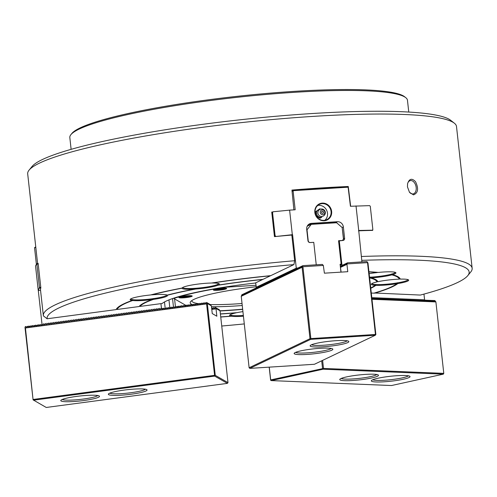 <?xml version="1.0" encoding="UTF-8"?>
<svg xmlns="http://www.w3.org/2000/svg" width="497" height="497" viewBox="0 0 497 497"><rect width="100%" height="100%" fill="white"/><g stroke="black" fill="none" stroke-linecap="round" stroke-linejoin="round"><path stroke-width="0.75" d="M221.979 288.204L223.147 288.254L222.072 288.763L218.879 289.186L216.76 289.099L217.599 288.701M215.524 289.092A4.485 0.572 173.7 0 0 215.617 289.285A4.485 0.572 173.7 0 0 220.016 289.242A4.485 0.572 173.7 0 0 224.315 288.322A4.485 0.572 173.7 0 0 224.364 288.117M218.804 288.527L218.879 289.186M222.01 288.204L222.072 288.763M187.537 295.765L188.698 295.814L187.63 296.324L184.437 296.746L182.318 296.659L183.157 296.262M181.076 296.653A4.485 0.572 173.7 0 0 181.175 296.846A4.485 0.572 173.7 0 0 185.574 296.802A4.485 0.572 173.7 0 0 189.866 295.883A4.485 0.572 173.7 0 0 189.922 295.678M184.362 296.088L184.437 296.746M187.568 295.765L187.63 296.324M376.012 381.963A19.476 2.479 173.7 0 0 398.693 380.143A19.476 2.479 173.7 0 0 409.845 376.31A19.476 2.479 173.7 0 0 390.412 376.279A19.476 2.479 173.7 0 0 371.452 380.547A19.476 2.479 173.7 0 0 376.012 381.963M344.433 380.665A19.476 2.479 173.7 0 0 367.121 378.844A19.476 2.479 173.7 0 0 378.273 375.011A19.476 2.479 173.7 0 0 358.834 374.98A19.476 2.479 173.7 0 0 339.873 379.248A19.476 2.479 173.7 0 0 344.433 380.665M443.343 374.148L391.481 385.535L271.2 380.59L323.062 369.209L443.343 374.148L443.784 373.365L323.504 368.426L322.615 360.368M434.117 300.654L434.819 300.505L435.018 301.542L433.924 300.468L433.017 300.61M433.713 300.455L433.918 301.499L432.825 300.424L431.918 300.567M269.275 367.14L270.685 379.907L323.504 368.426M321.696 360.81L322.553 368.519M271.2 380.59L270.61 380.037L269.188 367.146M323.062 369.209L323.062 368.805M270.685 379.907L270.685 380.304M341.222 378.434A18.116 2.305 173.7 0 0 345.309 379.105A18.116 2.305 173.7 0 0 363.978 377.788A18.116 2.305 173.7 0 0 376.776 374.508M372.793 379.733A18.116 2.305 173.7 0 0 376.888 380.398A18.116 2.305 173.7 0 0 395.556 379.087A18.116 2.305 173.7 0 0 408.354 375.807M425.308 300.294L426.004 300.138L426.209 301.182L425.115 300.107L424.407 300.207M426.004 300.138L427.308 301.225L427.109 300.188L426.407 300.337M427.109 300.188L428.408 301.269L428.209 300.231L427.513 300.387M428.209 300.231L429.514 301.319L429.309 300.275L428.613 300.43M429.309 300.275L430.613 301.362L430.414 300.325L429.712 300.474M430.414 300.325L431.713 301.406L431.514 300.368L430.818 300.523M431.514 300.368L432.819 301.455L432.614 300.412M434.819 300.505L435.894 301.921L443.784 373.365M424.904 300.095L425.103 301.139L424.357 300.399M423.96 300.847L423.258 300.35M422.854 300.797L422.152 300.306M421.754 300.753L421.052 300.263M420.655 300.71L419.953 300.213M419.549 300.66L418.847 300.169M418.449 300.617L417.747 300.126M417.35 300.573L416.648 300.082M416.244 300.53L415.542 300.033M415.144 300.48L414.442 299.989M414.044 300.437L413.342 299.946M412.945 300.393L412.243 299.896M411.839 300.343L411.137 299.853M410.739 300.3L410.037 299.809M409.64 300.256L408.938 299.766M408.534 300.213L407.832 299.716M407.434 300.163L406.732 299.672M406.335 300.12L405.633 299.629M405.229 300.076L404.527 299.579M404.129 300.026L403.427 299.536M403.03 299.983L402.328 299.492M401.93 299.94L401.228 299.449M400.824 299.896L400.122 299.399M399.725 299.846L399.023 299.356M398.625 299.803L397.923 299.312M397.519 299.759L396.817 299.262M396.42 299.71L395.718 299.219M395.32 299.666L394.618 299.175M394.214 299.623L393.512 299.132M393.115 299.579L392.413 299.082M392.015 299.529L391.313 299.039M390.915 299.486L390.213 298.995M389.81 299.442L389.108 298.945M388.71 299.399L388.008 298.902M387.61 299.349L386.908 298.859M386.504 299.306L385.802 298.815M385.405 299.262L384.703 298.765M384.305 299.213L383.603 298.722M383.199 299.169L382.497 298.678M382.1 299.126L381.398 298.635M381 299.082L380.298 298.585M379.901 299.032L379.199 298.542M378.795 298.989L378.093 298.498M377.695 298.945L376.993 298.448M376.596 298.896L375.894 298.405M375.49 298.852L374.788 298.362M374.39 298.809L373.688 298.318M373.29 298.765L372.588 298.268M371.98 299.3L435.894 301.921M347.757 342.582A19.476 2.479 173.7 0 0 348.646 341.309A19.476 2.479 173.7 0 0 329.207 341.277A19.476 2.479 173.7 0 0 310.246 345.545A19.476 2.479 173.7 0 0 325.15 346.645A19.476 2.479 173.7 0 0 347.757 342.582M331.772 350.205A19.476 2.479 173.7 0 0 332.661 348.931A19.476 2.479 173.7 0 0 313.228 348.9A19.476 2.479 173.7 0 0 294.267 353.168A19.476 2.479 173.7 0 0 309.171 354.268A19.476 2.479 173.7 0 0 331.772 350.205M310.706 339.345L375.31 335.239L314.433 364.27L249.836 368.376L310.706 339.345L309.998 338.712L249.121 367.749L241.238 296.299L241.927 294.684L242.374 294.609M241.238 296.299L302.108 267.268L302.791 265.653L301.946 267.026L302.238 265.92L302.58 265.895M340.52 266.97L341.843 265.479L341.551 266.585L342.402 265.212L342.11 266.317L342.955 264.944L342.669 266.05L343.514 264.677L343.228 265.783L344.073 264.416L343.781 265.522L344.52 264.199L344.34 265.255L345.185 263.882L344.899 264.988L345.744 263.615L345.452 264.721L346.303 263.348L346.011 264.454L346.751 263.137L346.571 264.193L347.415 262.82L346.956 264.329L347.77 271.697L324.398 273.182L323.323 265.435L302.928 266.734L310.855 338.569L375.452 334.462L367.525 262.627L347.13 263.926M375.31 335.239L375.869 334.531L367.985 263.087L366.948 261.577L347.415 262.82M340.563 267.38L346.956 264.329M340.451 266.361L340.725 266.007L340.507 266.852M347.204 263.062L346.863 263.087M346.645 263.329L346.303 263.348M346.086 263.596L345.744 263.615M367.618 262.267L367.525 262.627M345.527 263.857L345.185 263.882M344.974 264.124L344.632 264.149M344.415 264.392L344.073 264.416M343.856 264.659L343.514 264.677M343.303 264.926L342.955 264.944M342.744 265.187L342.383 265.187L342.756 265.162M342.184 265.454L341.837 265.479M341.625 265.721L341.277 265.746M341.072 265.988L340.718 266.013M375.452 334.462L375.701 334.829M310.855 338.569L310.463 338.973M249.836 368.376L249.121 367.749M295.616 352.354A18.116 2.305 173.7 0 0 311.886 352.497A18.116 2.305 173.7 0 0 330.35 348.944A18.116 2.305 173.7 0 0 331.17 348.428M311.594 344.732A18.116 2.305 173.7 0 0 327.871 344.875A18.116 2.305 173.7 0 0 346.334 341.321A18.116 2.305 173.7 0 0 347.148 340.805M242.033 294.634L241.741 295.74L242.934 294.342M242.592 294.367L242.3 295.473L243.487 294.081M243.145 294.1L242.859 295.206L244.046 293.814M243.704 293.833L243.412 294.938L244.605 293.547M244.263 293.572L243.971 294.678L245.164 293.28M244.816 293.305L244.53 294.41L245.717 293.013M245.375 293.037L245.089 294.143L246.276 292.752M245.934 292.77L245.642 293.876L246.835 292.484M246.493 292.503L246.201 293.609L247.394 292.217M247.046 292.242L246.76 293.348L247.947 291.95M247.605 291.975L247.32 293.081L248.506 291.689M248.165 291.708L247.873 292.814L249.065 291.422M248.724 291.441L248.432 292.547L249.618 291.155M249.277 291.174L248.991 292.279L250.177 290.888M249.836 290.913L249.544 292.019L250.737 290.621M250.395 290.646L250.103 291.751L251.296 290.36M250.954 290.378L250.662 291.484L251.849 290.093M251.507 290.111L251.221 291.217L252.408 289.826M252.066 289.844L251.774 290.95L252.967 289.558M252.625 289.583L252.333 290.689L253.526 289.291M253.178 289.316L252.892 290.422L254.079 289.03M253.737 289.049L253.451 290.155L254.638 288.763M254.296 288.782L254.004 289.888L255.197 288.496M254.855 288.515L254.563 289.621L255.75 288.229M255.408 288.254L255.123 289.36L256.309 287.962M296.442 269.424L297.56 268.293M297.218 268.312L296.926 269.417L298.119 268.026M297.778 268.045L297.486 269.15L298.678 267.759M298.337 267.777L298.045 268.883L299.231 267.492M298.89 267.516L298.604 268.622L299.79 267.224M299.449 267.249L299.157 268.355L300.35 266.964M300.008 266.982L299.716 268.088L300.909 266.696M300.561 266.715L300.275 267.821L301.462 266.429M301.12 266.448L300.834 267.554L301.679 266.187M302.791 265.653L322.323 264.41L323.323 265.435M255.651 282.849L256.495 288.322L256.694 286.993L257.055 288.055L257.253 286.726L257.608 287.788L257.813 286.458L258.272 287.471L258.372 286.191L258.831 287.204L258.925 285.924L259.279 286.993L259.484 285.663L259.943 286.676L260.043 285.396L260.503 286.409L260.602 285.129L261.062 286.142L261.155 284.862L261.621 285.874L261.714 284.595L262.068 285.663L262.273 284.334L262.733 285.346L262.832 284.067L263.292 285.079L263.385 283.799L263.739 284.862L263.944 283.532L264.404 284.545L264.503 283.265L264.858 284.334L265.056 283.004L265.417 284.067L265.615 282.737L265.97 283.799L266.175 282.47L266.634 283.483L266.734 282.203L267.088 283.271L267.287 281.942L267.641 283.004L267.846 281.675L268.305 282.687L268.405 281.408L268.865 282.42L268.964 281.14L269.424 282.153L269.517 280.873L269.871 281.942L270.076 280.612L270.536 281.625L270.635 280.345L271.095 281.358L271.188 280.078L271.548 281.14L271.747 279.811L272.207 280.824L272.306 279.544L272.66 280.612L272.865 279.283L273.325 280.296L273.418 279.016L273.772 280.078L273.977 278.749L274.437 279.761L274.537 278.482L274.996 279.494L275.096 278.214L275.45 279.283L275.649 277.953L276.003 279.016L276.208 277.686L276.667 278.699L276.767 277.419L277.227 278.432L277.32 277.152L277.786 278.165L277.879 276.885L278.233 277.953L278.438 276.624L278.898 277.637L278.997 276.357L279.457 277.369L279.55 276.09L279.904 277.152L280.109 275.823L280.569 276.835L280.668 275.555L281.128 276.574L281.227 275.295L281.582 276.357L281.78 275.027L282.246 276.04L282.339 274.76L282.799 275.773L282.899 274.493L283.253 275.562L283.452 274.226L283.812 275.295L284.011 273.965L284.365 275.027L284.57 273.698L285.029 274.711L285.129 273.431L285.589 274.443L285.682 273.164L286.148 274.176L286.241 272.896L286.595 273.965L286.8 272.636L287.26 273.648L287.359 272.368L287.819 273.381L287.912 272.101L288.378 273.114L288.471 271.834L288.825 272.903L289.03 271.573L289.49 272.586L289.589 271.306L290.049 272.319L290.142 271.039L290.497 272.101L290.702 270.772L291.161 271.784L291.261 270.505L291.615 271.573L291.814 270.244L292.174 271.306L292.373 269.977L292.727 271.039L292.932 269.709L293.392 270.722L293.491 269.442L293.951 270.455L294.044 269.175L294.398 270.244L294.603 268.914L295.063 269.927L295.162 268.647L295.622 269.66L295.721 268.38L295.883 269.685M295.963 269.685L295.324 269.952M295.404 269.946L294.771 270.219M294.851 270.213L294.212 270.486M286.489 274.201L285.85 274.474M285.93 274.468L285.29 274.735M285.371 274.735L284.731 275.003M284.818 274.996L284.178 275.27M275.897 279.252L275.257 279.525M274.779 279.786L274.145 280.053M265.864 284.035L265.224 284.309M265.305 284.303L264.665 284.576M264.746 284.57L264.106 284.843M264.193 284.837L263.553 285.104M256.52 288.322L256.235 288.825L256.421 288.111M256.353 287.893L255.675 289.092L255.967 287.987M302.108 267.268L309.998 338.712M302.598 266.398L302.928 266.734M76.538 396.413A19.476 2.479 173.7 0 0 60.907 400.278A19.476 2.479 173.7 0 0 80.415 400.936A19.476 2.479 173.7 0 0 99.301 396.034A19.476 2.479 173.7 0 0 76.538 396.413M124.095 390.089A19.476 2.479 173.7 0 0 108.464 393.953A19.476 2.479 173.7 0 0 127.965 394.612A19.476 2.479 173.7 0 0 146.857 389.71A19.476 2.479 173.7 0 0 124.095 390.089M33.516 400.184L214.673 376.092L227.402 383.373L46.252 407.465L33.088 399.855L25.434 327.995L24.987 327.33L25.434 326.529L26.689 327.026M205.851 303.201L204.913 302.661L205.59 303.673L206.572 302.443L210.424 304.642L211.436 306.214L212.25 313.582L216.854 316.216L216.04 308.848L211.79 309.414M204.913 302.661L203.932 303.897L203.254 302.884L202.273 304.114L201.596 303.102L200.614 304.338L199.937 303.325L198.955 304.555L198.278 303.543L197.297 304.779L196.619 303.766L195.632 304.996L194.961 303.984L193.973 305.22L193.302 304.207L192.314 305.438L191.326 304.468L190.655 305.661L189.984 304.649L188.997 305.879L188.009 304.909L187.338 306.102L186.667 305.09L185.679 306.32L184.691 305.351L184.02 306.543L183.35 305.531L182.362 306.761L181.374 305.792L180.703 306.984L180.032 305.972L179.044 307.202L178.056 306.233L177.386 307.426L176.715 306.413L175.727 307.643L175.056 306.637L174.068 307.867L173.397 306.854L172.409 308.084L171.738 307.078L170.751 308.308L170.08 307.295L169.092 308.525L168.421 307.519L167.433 308.749L166.762 307.736L165.774 308.966L165.103 307.96L164.116 309.19L163.445 308.177L162.457 309.407L161.786 308.401L160.637 309.389M214.673 376.092L206.584 303.909L25.434 327.995M206.584 303.909L207.025 303.12L207.33 303.499L215.263 375.334L227.993 382.615L227.402 383.373M206.572 302.443L207.025 303.12M160.034 308.631L158.978 309.612M158.375 308.854L157.319 309.83M156.717 309.072L155.66 310.053M155.058 309.296L154.002 310.271M153.399 309.513L152.343 310.495M151.74 309.737L150.684 310.712M150.082 309.954L149.025 310.936M148.423 310.178L147.367 311.153M146.764 310.395L145.708 311.377M145.105 310.619L144.049 311.594M143.447 310.836L142.39 311.818M141.788 311.06L140.732 312.035M140.129 311.277L139.073 312.259M138.47 311.501L137.414 312.476M136.812 311.718L135.756 312.7M135.153 311.942L134.097 312.917M133.494 312.159L132.438 313.141M131.835 312.383L130.779 313.358M130.177 312.601L129.121 313.582M128.518 312.824L127.462 313.8M126.859 313.042L125.803 314.023M125.201 313.265L124.144 314.247M123.542 313.483L122.486 314.464M121.883 313.706L120.827 314.688M120.224 313.924L119.168 314.905M118.566 314.147L117.503 315.129M116.907 314.365L115.844 315.346M115.242 314.589L114.186 315.57M113.583 314.806L112.527 315.788M111.924 315.03L110.868 316.011M110.266 315.247L109.21 316.229M108.607 315.471L107.551 316.452M106.948 315.688L105.892 316.67M105.289 315.912L104.233 316.893M103.631 316.129L102.575 317.111M101.972 316.353L100.916 317.334M100.313 316.57L99.257 317.552M98.654 316.794L97.598 317.776M96.996 317.018L95.94 317.993M95.337 317.235L94.281 318.217M93.678 317.459L92.622 318.434M92.02 317.676L90.963 318.658M90.361 317.9L89.305 318.875M88.702 318.117L87.646 319.099M87.043 318.341L85.987 319.316M85.385 318.558L84.328 319.54M83.726 318.782L82.67 319.757M82.067 318.999L81.011 319.981M80.408 319.223L79.352 320.198M78.75 319.441L77.694 320.422M77.091 319.664L76.035 320.64M75.432 319.882L74.376 320.863M73.773 320.105L72.717 321.081M72.115 320.323L71.059 321.304M70.456 320.546L69.4 321.522M68.797 320.764L67.741 321.745M67.138 320.987L66.082 321.963M65.48 321.205L64.424 322.186M63.821 321.429L62.765 322.404M62.162 321.646L61.106 322.628M60.504 321.87L59.441 322.845M58.845 322.087L57.782 323.069M57.186 322.311L56.124 323.286M55.521 322.528L54.465 323.51M53.862 322.752L52.806 323.727M52.204 322.969L51.148 323.951M50.545 323.193L49.489 324.168M48.886 323.41L47.83 324.392M47.227 323.634L46.171 324.609M45.569 323.851L44.513 324.833M43.91 324.075L42.854 325.057M42.251 324.292L41.357 325.516L40.686 324.504L39.698 325.734L38.704 324.765L38.039 325.957L37.362 324.945L36.38 326.175L35.386 325.206L34.722 326.399L34.044 325.386L33.063 326.616L32.069 325.647L31.404 326.84L30.727 325.827L29.745 327.057L28.751 326.088L28.087 327.281L27.41 326.268L26.428 327.498L25.751 326.492M27.41 326.268L28.348 326.802M29.068 326.051L30.006 326.585M24.987 327.33L33.088 399.855M211.349 305.798L207.33 303.499M216.04 308.848L216.04 308.482L220.059 310.78L227.993 382.615M214.474 375.353L33.318 399.445M30.727 325.827L31.671 326.361M32.386 325.61L33.33 326.144M34.044 325.386L34.989 325.92M35.703 325.162L36.648 325.703M37.362 324.945L38.306 325.479M39.027 324.721L39.965 325.262M40.686 324.504L41.624 325.038M161.786 308.401L162.724 308.935M163.445 308.177L164.383 308.718M165.103 307.96L166.041 308.494M166.762 307.736L167.7 308.277M168.421 307.519L169.359 308.053M170.08 307.295L171.018 307.836M171.738 307.078L172.676 307.612M173.397 306.854L174.335 307.394M175.056 306.637L175.994 307.171M176.715 306.413L177.653 306.953M178.373 306.195L179.311 306.73M180.032 305.972L180.97 306.512M181.691 305.754L182.629 306.289M183.35 305.531L184.288 306.065M185.008 305.313L185.946 305.848M186.667 305.09L187.605 305.624M188.326 304.872L189.264 305.406M189.984 304.649L190.923 305.183M191.643 304.431L192.581 304.965M193.302 304.207L194.24 304.742M194.961 303.984L195.899 304.524M196.619 303.766L197.557 304.301M198.278 303.543L199.216 304.083M199.937 303.325L200.875 303.86M201.596 303.102L202.534 303.642M203.254 302.884L204.192 303.418M215.263 375.334L214.903 375.676M109.812 393.133A18.116 2.305 173.7 0 0 127.804 393.102A18.116 2.305 173.7 0 0 145.366 389.207M62.255 399.458A18.116 2.305 173.7 0 0 80.247 399.426A18.116 2.305 173.7 0 0 97.81 395.531M220.059 310.78L219.22 309.674L215.369 307.469L214.381 308.705L213.71 307.693L212.722 308.923L212.051 307.916L211.647 308.109M214.648 308.227L213.71 307.693M212.989 308.451L212.051 307.916M216.04 308.482L215.369 307.469M309.556 242.517L308.128 241.312M308.302 241.405L307.016 229.794L311.451 224.147L307.239 226.16M313.445 242.35L309.743 242.548M340.954 272.132L340.078 264.23L341.085 272.12M340.078 264.23L341.141 264.162L340.259 264.584M338.556 240.722L341.141 264.162L338.556 240.722L342.433 240.473L343.582 238.97L342.184 227.564L336.419 222.563L311.451 224.147M343.464 239.169L342.184 227.564M336.73 222.737L311.339 224.352M371.799 297.666L372.483 298.654L372.8 297.498L373.582 298.697L373.899 297.541L374.688 298.74L374.999 297.591L375.788 298.79L376.105 297.635L376.888 298.834L377.204 297.678L377.987 298.877L378.304 297.728L379.093 298.927L379.41 297.771L380.193 298.97L380.509 297.815L381.292 299.014L381.609 297.858L382.398 299.057L382.709 297.908L383.498 299.107L383.814 297.952L384.597 299.151L384.914 297.995L385.703 299.194L386.014 298.038L386.803 299.244L387.12 298.088L387.902 299.287L388.219 298.132L389.002 299.331L389.319 298.175L389.897 299.368L390.425 298.225L391.207 299.424L391.524 298.268L392.096 299.461L392.624 298.312L393.202 299.505L393.723 298.355L394.512 299.561L394.829 298.405L395.612 299.604L395.929 298.448L396.507 299.641L397.028 298.492L397.606 299.685L398.134 298.542L398.917 299.741L399.234 298.585L399.805 299.778L400.333 298.629L400.911 299.821L401.439 298.672L402.011 299.865L402.539 298.722L403.322 299.921L403.639 298.765L404.216 299.958L404.738 298.809L405.316 300.002L405.844 298.859L406.627 300.058L406.944 298.902L407.521 300.095L408.043 298.945L408.621 300.138L409.149 298.989L409.721 300.182L410.249 299.039L411.031 300.238L411.348 299.082L411.926 300.275L412.454 299.126L413.026 300.318L413.554 299.175L414.336 300.374L414.653 299.219L415.231 300.412L415.753 299.262L416.331 300.455L416.859 299.306L417.43 300.499L417.958 299.356L418.747 300.555L419.058 299.399L419.636 300.592L420.164 299.442L420.735 300.635L421.263 299.492L422.046 300.691L422.363 299.536L422.941 300.728L423.469 299.579L424.252 300.778L424.568 299.623L423.96 294.1M372.483 298.654L372.023 298.753M373.582 298.697L373.123 298.796M374.688 298.74L374.222 298.846M375.788 298.79L375.328 298.89M376.888 298.834L376.428 298.933M377.987 298.877L377.527 298.983M379.093 298.927L378.633 299.026M380.193 298.97L379.733 299.07M381.292 299.014L380.832 299.113M382.398 299.057L381.938 299.163M383.498 299.107L383.038 299.206M384.597 299.151L384.138 299.25M385.703 299.194L385.237 299.293M386.803 299.244L386.343 299.343M387.902 299.287L387.443 299.387M389.002 299.331L388.542 299.43M390.108 299.374L389.648 299.48M391.207 299.424L390.748 299.523M392.307 299.467L391.847 299.567M393.413 299.511L392.947 299.61M394.512 299.561L394.053 299.66M395.612 299.604L395.152 299.703M396.718 299.648L396.252 299.747M397.817 299.691L397.358 299.797M398.917 299.741L398.457 299.84M400.017 299.784L399.557 299.884M401.122 299.828L400.663 299.927M402.222 299.871L401.762 299.977M403.322 299.921L402.862 300.02M404.428 299.964L403.962 300.064M405.527 300.008L405.067 300.113M406.627 300.058L406.167 300.157M407.733 300.101L407.267 300.2M408.832 300.145L408.372 300.244M409.932 300.188L409.472 300.294M411.031 300.238L410.572 300.337M412.137 300.281L411.678 300.381M413.237 300.325L412.777 300.43M414.336 300.374L413.877 300.474M415.442 300.418L414.976 300.517M416.542 300.461L416.082 300.561M417.642 300.505L417.182 300.61M418.747 300.555L418.281 300.654M419.847 300.598L419.387 300.697M420.947 300.642L420.487 300.747M422.046 300.691L421.586 300.791M423.152 300.735L422.692 300.834M424.252 300.778L423.792 300.878M275.878 236.323L275.102 235.721L272.542 212.505L273.164 211.765L289.608 210.138L292.317 234.696L275.431 236.535M292.317 234.696L291.515 235.193M296.523 269.417L296.075 269.442L296.274 268.113L292.584 234.677M256.495 288.322L256.943 288.291M256.601 288.272L256.968 288.248M338.718 240.964L342.924 240.473A2.038 1.901 64.5 0 0 344.614 238.343L343.359 226.961A5.66 5.274 64.5 0 0 337.426 221.712L311.395 223.37A5.66 5.274 -115.5 0 0 309.575 223.836A5.66 5.274 -115.5 0 0 306.699 229.285L307.96 240.672A2.038 1.901 -115.5 0 0 310.091 242.561L313.756 242.331L316.241 264.802M356.014 205.92L358.722 230.478L372.346 230.198L372.849 229.515L370.29 206.292L369.638 205.634L350.435 206.274L348.111 187.201L347.49 186.847L293.516 190.276L292.043 190.978M372.346 230.198L371.905 230.409M358.722 230.478L361.922 261.894M322.168 203.633A8.492 7.909 64.5 0 0 319.434 204.342A8.492 7.909 64.5 0 0 315.949 215.412A8.492 7.909 64.5 0 0 326.746 219.674A8.492 7.909 64.5 0 0 330.772 210.02A8.492 7.909 64.5 0 0 322.168 203.633M322.267 203.118A8.946 8.331 64.5 0 0 316.459 216.81A8.946 8.331 64.5 0 0 330.996 215.884A8.946 8.331 64.5 0 0 322.267 203.118M324.852 220.283A8.492 7.909 64.5 0 0 326.846 210.709A8.492 7.909 64.5 0 0 318.602 205.336A8.492 7.909 64.5 0 0 317.769 205.435M257.055 288.055L257.502 288.024M257.16 288.005L257.527 287.98M257.608 287.788L258.061 287.763M257.719 287.738L258.086 287.713M258.167 287.521L258.614 287.496M258.272 287.471L258.639 287.446M258.726 287.26L259.173 287.229M258.831 287.204L259.198 287.185M259.279 286.993L259.732 286.962M259.391 286.943L259.757 286.918M259.838 286.726L260.285 286.694M259.943 286.676L260.316 286.651M260.397 286.458L260.844 286.434M260.503 286.409L260.869 286.384M260.956 286.191L261.403 286.166M261.062 286.142L261.428 286.117M261.509 285.93L261.962 285.899M261.621 285.874L261.987 285.856M262.068 285.663L262.515 285.632M262.174 285.613L262.54 285.589M262.627 285.396L263.075 285.365M262.733 285.346L263.099 285.321M263.186 285.129L263.634 285.104M263.292 285.079L263.658 285.054M263.851 284.812L264.218 284.787M264.404 284.545L264.771 284.526M264.963 284.284L265.33 284.259M265.522 284.017L265.889 283.992M265.97 283.799L266.417 283.775M266.075 283.75L266.448 283.725M266.529 283.532L266.976 283.507M266.634 283.483L267.001 283.464M267.088 283.271L267.535 283.24M267.193 283.215L267.56 283.197M267.641 283.004L268.094 282.973M267.753 282.955L268.119 282.93M268.2 282.737L268.647 282.712M268.305 282.687L268.678 282.663M268.759 282.47L269.206 282.445M268.865 282.42L269.231 282.395M269.318 282.209L269.765 282.178M269.424 282.153L269.79 282.134M269.871 281.942L270.325 281.911M269.983 281.892L270.349 281.867M270.43 281.675L270.877 281.644M270.536 281.625L270.902 281.6M270.989 281.408L271.437 281.383M271.095 281.358L271.461 281.333M271.548 281.14L271.996 281.116M271.654 281.091L272.021 281.066M272.101 280.88L272.549 280.848M272.207 280.824L272.58 280.805M272.66 280.612L273.108 280.581M272.766 280.563L273.133 280.538M273.22 280.345L273.667 280.314M273.325 280.296L273.692 280.271M273.772 280.078L274.226 280.053M273.884 280.028L274.251 280.004M274.437 279.761L274.81 279.736M274.891 279.55L275.338 279.519M274.996 279.494L275.363 279.476M275.555 279.233L275.922 279.208M276.003 279.016L276.456 278.985M276.115 278.966L276.481 278.941M276.562 278.749L277.009 278.724M276.667 278.699L277.034 278.674M277.121 278.482L277.568 278.457M277.227 278.432L277.593 278.407M277.68 278.221L278.127 278.19M277.786 278.165L278.152 278.146M278.233 277.953L278.687 277.922M278.339 277.904L278.711 277.879M278.792 277.686L279.239 277.655M278.898 277.637L279.264 277.612M279.351 277.419L279.799 277.394M279.457 277.369L279.823 277.345M279.904 277.152L280.358 277.127M280.016 277.102L280.383 277.077M280.463 276.891L280.911 276.86M280.569 276.835L280.942 276.817M281.022 276.624L281.47 276.593M281.128 276.574L281.495 276.549M281.582 276.357L282.029 276.326M281.687 276.307L282.054 276.282M282.134 276.09L282.588 276.065M282.246 276.04L282.613 276.015M282.694 275.823L283.141 275.798M282.799 275.773L283.166 275.748M283.253 275.562L283.7 275.531M283.358 275.506L283.725 275.487M283.812 275.295L284.259 275.263M283.917 275.245L284.284 275.22M284.477 274.978L284.843 274.953M285.029 274.711L285.396 274.686M285.589 274.443L285.955 274.419M286.148 274.176L286.514 274.158M286.595 273.965L287.042 273.934M286.701 273.915L287.073 273.89M287.154 273.698L287.601 273.667M287.26 273.648L287.626 273.623M287.713 273.431L288.161 273.406M287.819 273.381L288.185 273.356M288.266 273.164L288.72 273.139M288.378 273.114L288.745 273.095M288.825 272.903L289.273 272.872M288.931 272.847L289.304 272.828M289.384 272.636L289.832 272.604M289.49 272.586L289.857 272.561M289.944 272.368L290.391 272.344M290.049 272.319L290.416 272.294M290.497 272.101L290.95 272.076M290.608 272.052L290.975 272.027M291.056 271.84L291.503 271.809M291.161 271.784L291.528 271.766M291.615 271.573L292.062 271.542M291.72 271.524L292.087 271.499M292.174 271.306L292.621 271.275M292.279 271.256L292.646 271.232M292.727 271.039L293.174 271.014M292.832 270.989L293.205 270.964M293.286 270.772L293.733 270.747M293.392 270.722L293.758 270.697M293.845 270.511L294.292 270.48M293.951 270.455L294.317 270.436M294.51 270.194L294.876 270.169M295.063 269.927L295.435 269.902M295.622 269.66L295.988 269.635M296.181 269.393L296.547 269.368M273.164 211.765L271.778 212.424M289.608 210.138L295.187 209.784L293.106 190.916L292.093 191.401M275.102 235.721L274.387 236.063M272.542 212.505L271.822 212.846M293.106 190.916L293.516 190.276M298.132 267.995L296.274 268.113M348.111 187.201L293.292 190.68M339.258 240.71L341.88 264.447L340.321 265.193M341.88 264.447L342.383 265.187M172.54 298.567L173.459 306.891M169.781 307.332L168.961 299.89M38.213 264.05L36.884 264.23L36.759 263.652L35.529 265.907L38.238 290.465L39.449 287.446L40.779 287.272M36.759 263.652L38.151 263.472M36.884 264.23L39.449 287.446M39.468 288.217L40.791 288.036M38.238 290.465L40.537 290.198M36.387 264.336L34.541 247.668L35.759 246.916M34.541 247.668L35.821 247.5M160.935 303.636L161.426 308.047L160.953 309.345M161.426 308.047L162.786 308.823M160.568 309.351L159.767 308.264L159.295 309.569M159.226 309.525L158.108 308.488L157.636 309.786M157.568 309.749L156.449 308.705L155.977 310.01M155.909 309.966L154.791 308.929L154.319 310.234M154.25 310.19L153.132 309.146L152.66 310.451M152.591 310.408L151.473 309.37L151.001 310.675M150.933 310.631L149.814 309.588L149.342 310.892M149.274 310.849L148.156 309.811L147.684 311.116M147.615 311.072L146.497 310.029L146.025 311.333M145.95 311.29L144.838 310.252L144.366 311.557M144.292 311.513L143.179 310.47L142.707 311.774M142.633 311.731L141.515 310.693L141.049 311.998M140.974 311.954L139.856 310.911L139.39 312.215M139.315 312.172L138.197 311.134L137.731 312.439M137.657 312.396L136.538 311.352L136.072 312.656M135.998 312.613L134.88 311.576L134.414 312.88M134.339 312.837L133.221 311.793L132.755 313.098M132.68 313.054L131.562 312.017L131.096 313.321M131.022 313.278L129.903 312.234L129.437 313.539M129.363 313.495L128.245 312.458L127.779 313.762M127.704 313.719L126.586 312.675L126.12 313.98M126.045 313.942L124.927 312.899L124.461 314.203M124.387 314.16L123.268 313.122L122.802 314.421M122.728 314.384L121.61 313.34L121.144 314.644M121.069 314.601L119.951 313.564L119.485 314.862M119.41 314.825L118.292 313.781L117.826 315.086M117.752 315.042L116.633 314.005L116.168 315.303M116.093 315.266L114.975 314.222L114.509 315.527M114.434 315.483L113.316 314.446L112.85 315.744M112.776 315.707L111.657 314.663L111.191 315.968M111.117 315.924L109.999 314.887L109.533 316.185M109.458 316.148L108.34 315.104L107.868 316.409M107.799 316.365L106.681 315.328L106.209 316.626M106.141 316.589L105.022 315.545L104.55 316.85M104.482 316.806L103.364 315.769L102.891 317.067M102.823 317.03L101.705 315.986L101.233 317.291M101.164 317.248L100.046 316.21L99.574 317.508M99.506 317.471L98.387 316.427L97.915 317.732M97.847 317.689L96.729 316.651L96.256 317.95M96.188 317.912L95.07 316.869L94.598 318.173M94.529 318.13L93.411 317.092L92.939 318.391M92.871 318.353L91.752 317.31L91.28 318.614M91.212 318.571L90.094 317.533L89.622 318.832M89.553 318.794L88.435 317.751L87.963 319.055M87.894 319.012L86.776 317.974L86.304 319.273M86.23 319.236L85.117 318.192L84.645 319.496M84.571 319.453L83.459 318.415L82.987 319.714M82.912 319.677L81.794 318.633L81.328 319.938M81.253 319.894L80.135 318.857L79.669 320.155M79.595 320.118L78.476 319.074L78.01 320.379M77.936 320.335L76.818 319.298L76.352 320.596M76.277 320.559L75.159 319.515L74.693 320.82M74.618 320.776L73.5 319.739L73.034 321.043M72.96 321L71.841 319.956L71.375 321.261M71.301 321.217L70.183 320.18L69.717 321.484M69.642 321.441L68.524 320.397L68.058 321.702M67.983 321.658L66.865 320.621L66.399 321.926M66.325 321.882L65.206 320.838L64.74 322.143M64.666 322.099L63.548 321.062L63.082 322.367M63.007 322.323L61.889 321.279L61.423 322.584M61.348 322.541L60.23 321.503L59.764 322.808M59.69 322.764L58.571 321.721L58.106 323.025M58.031 322.982L56.913 321.944L56.447 323.249M56.372 323.205L55.254 322.162L54.788 323.466M54.713 323.423L53.595 322.385L53.129 323.69M53.055 323.646L51.936 322.603L51.471 323.907M51.396 323.864L50.278 322.826L49.812 324.131M49.737 324.087L48.619 323.044L48.147 324.348M48.079 324.311L46.96 323.267L46.488 324.572M46.42 324.529L45.302 323.491L44.829 324.789M44.761 324.752L43.643 323.709L43.171 325.013M42.785 325.013L41.984 323.932L38.294 290.497M165.147 307.985L164.482 301.965M320.553 209.131L319.882 208.79L316.415 211.281L316.912 215.791L320.876 217.81L320.025 218.22L316.527 216.437M320.876 217.81L321.776 217.164A4.113 3.833 -115.5 0 1 319.851 217.288M316.912 215.791L316.303 216.083M319.882 208.79L315.558 211.691L315.974 215.456M316.415 211.281L315.558 211.691M322.019 211.331A1.075 1 -115.5 0 1 322.944 213.269M322.652 213.331A1.075 1 -115.5 0 1 322.075 211.3A1.075 1 -115.5 0 1 323.441 211.84A1.075 1 -115.5 0 1 322.652 213.331M322.801 214.679A2.442 2.274 -115.5 0 1 320.422 211.194A2.442 2.274 -115.5 0 1 324.386 210.945A2.442 2.274 -115.5 0 1 322.801 214.679M226.098 288.229A6.225 0.795 -6.3 0 1 220.053 289.577A6.225 0.795 -6.3 0 1 213.859 289.583M213.747 289.633A6.678 0.851 -6.3 0 1 220.656 288.316A6.678 0.851 -6.3 0 1 226.589 288.397A6.678 0.851 -6.3 0 1 220.109 290.08A6.678 0.851 -6.3 0 1 213.418 289.857A6.678 0.851 -6.3 0 1 213.747 289.633M186.133 305.525L173.826 298.486A96.698 12.313 173.7 0 1 224.961 287.266L255.924 285.297M179.411 297.144A6.225 0.795 173.7 0 0 185.605 297.138A6.225 0.795 173.7 0 0 191.656 295.79M184.331 296.088A6.678 0.851 173.7 0 0 178.97 297.411A6.678 0.851 173.7 0 0 185.661 297.641A6.678 0.851 173.7 0 0 192.14 295.957A6.678 0.851 173.7 0 0 184.331 296.088M220.065 310.793A96.698 12.313 173.7 0 0 242.66 309.19M256.085 286.763A68.337 8.697 173.7 0 0 245.481 288.061A68.337 8.697 173.7 0 0 190.631 301.617A68.337 8.697 173.7 0 0 192.706 304.754M211.492 306.717A68.337 8.697 173.7 0 0 242.256 305.518M191.792 300.598A66.523 8.468 173.7 0 0 191.799 300.803A66.523 8.468 173.7 0 0 197.949 303.605M198.552 303.704A66.523 8.468 173.7 0 0 199.365 303.822M210.318 304.586A66.523 8.468 173.7 0 0 242.033 303.499M182.306 287.763A348.906 13.736 128.8 0 0 182.064 288.055A143.124 18.221 173.7 0 0 150.529 294.976A18.799 2.392 173.7 0 0 130.27 299.3A18.799 2.392 173.7 0 0 132.134 300.449A143.124 18.221 173.7 0 0 116.105 309.6L47.116 318.77A22024.592 21519.031 119.8 0 1 43.382 315.868A215.704 27.459 173.7 0 1 43.345 315.607L40.505 289.937A215.704 27.459 173.7 0 1 40.847 287.906L38.139 263.348A215.704 27.459 -6.3 0 0 38.083 263.478M132.134 300.449A348.906 138.135 -50.2 0 1 132.662 299.679A47.836 17.774 120.9 0 1 132.68 299.579A48.085 24.08 -127.5 0 0 132.73 299.685L132.649 300.517A18.799 2.392 173.7 0 0 152.324 299.542L153.244 298.542L153.486 299.387A119.572 15.221 173.7 0 0 139.98 306.425L162.196 303.468A98.058 12.487 173.7 0 1 255.228 283.048L262.696 279.488A119.572 15.221 -6.3 0 0 217.922 285.241A18.799 2.392 -6.3 0 1 195.7 289.037A119.572 15.221 173.7 0 0 167.377 295.249A18.799 2.392 173.7 0 1 153.486 299.387M132.649 300.517A142.217 18.103 173.7 0 0 117.019 309.476L139.061 306.543A120.479 15.339 173.7 0 1 152.324 299.542M117.019 309.476L116.54 308.848M361.331 256.502A215.704 27.459 -6.3 0 1 472.15 268.268L456.501 126.499A215.704 27.459 173.7 0 0 454.339 123.188A215.704 27.459 173.7 0 0 202.204 127.356A215.704 27.459 173.7 0 0 29.074 170.136A215.704 27.459 173.7 0 0 27.689 173.838L37.592 263.54M272.723 211.977A215.704 27.459 173.7 0 0 271.741 212.07L274.45 236.628A215.704 27.459 -6.3 0 1 291.379 235.081L291.876 235.491L294.659 260.72A215.704 27.459 173.7 0 0 217.854 269.125A215.704 27.459 173.7 0 0 43.345 315.607M350.652 206.261L348.254 186.499A215.704 27.459 173.7 0 0 291.944 190.078L293.895 209.864M372.663 229.776L372.731 230.391A215.704 27.459 173.7 0 0 358.492 230.825M472.15 268.268A215.704 27.459 -6.3 0 1 470.765 271.971L467.776 275.63A212.312 27.031 -6.3 0 1 420.35 295.063L374.458 293.006M413.479 194.874C418.12 193.035 418.809 188.655 415.542 181.716C411.97 177.951 409.317 178.591 407.583 183.648L407.459 186.872L409.485 192.289L413.479 194.874M409.298 192.022A6.796 4.324 77.6 0 0 413.218 193.88A6.796 4.324 77.6 0 0 415.989 186.319A6.796 4.324 77.6 0 0 410.305 180.61A6.796 4.324 77.6 0 0 407.54 183.871M220.736 316.912A142.217 18.103 173.7 0 0 230.857 316.123L231.764 315.421A48.085 37.374 -173.3 0 1 231.782 315.322A47.836 43.388 154.1 0 0 231.826 315.433A348.906 130.841 -50.5 0 1 231.285 316.204A18.799 2.392 173.7 0 0 243.431 316.204M231.826 315.433A18.116 2.305 173.7 0 0 234.528 315.676A18.116 2.305 173.7 0 0 243.35 315.44M221.743 326.02A212.312 27.031 173.7 0 0 244.288 323.92M220.084 310.979A98.058 12.487 173.7 0 0 242.679 309.364M174.577 298.914L175.453 306.866M361.754 260.347A212.312 27.031 -6.3 0 1 467.776 275.63M407.938 279.612A18.116 2.305 -6.3 0 1 397.482 282.855A47.836 9.791 53.9 0 1 397.407 282.762A48.085 3.634 -64.7 0 0 397.351 282.874L396.836 283.737A142.217 18.103 -6.3 0 1 373.937 293.155L371.29 293.05M399.538 277.929A142.67 18.165 -6.3 0 1 399.762 278.45A47.836 3.628 53.4 0 1 399.83 278.556A348.906 171.123 -159.2 0 1 400.278 279.109A18.799 2.392 -6.3 0 1 408.497 279.886A18.799 2.392 -6.3 0 1 397.836 283.576A348.906 255.004 -161.4 0 0 397.482 282.855M369.625 277.978A18.799 2.392 173.7 0 0 369.973 277.96L370.141 277.084L371.085 277.898A18.799 2.392 173.7 0 0 391.878 274.866L391.822 274.052A48.085 17.519 113.8 0 0 391.853 273.934A47.836 11.251 -130.3 0 1 391.909 274.027A348.906 175.335 35.1 0 1 392.537 274.686A143.124 18.221 -6.3 0 1 399.837 278.283A143.124 18.221 -6.3 0 1 400.278 279.109M396.836 283.737A18.799 2.392 -6.3 0 1 375.831 285.346L375.533 284.421L375.086 285.309A119.572 15.221 -6.3 0 1 370.731 287.962M130.754 298.914A18.116 2.305 173.7 0 0 132.662 299.679M454.339 123.188L450.624 120.262A212.312 27.031 173.7 0 0 202.465 124.362A212.312 27.031 173.7 0 0 32.063 166.476L29.074 170.136M294.659 260.72A22024.592 7501.65 -93.6 0 1 293.901 264.603A212.312 27.031 173.7 0 0 47.116 318.77M182.064 288.055A18.799 2.392 -6.3 0 1 182.157 287.912A18.799 2.392 -6.3 0 1 211.492 283.035A143.124 18.221 -6.3 0 1 270.716 275.661L293.901 264.603M218.655 283.545A18.116 2.305 -6.3 0 1 217.251 284.595L217.189 284.619A18.116 2.305 -6.3 0 1 195.899 288.254L195.737 288.266A18.116 2.305 -6.3 0 1 182.641 287.521M218.351 285.054A120.479 15.339 -6.3 0 1 263.006 279.339L270.411 275.81A142.217 18.103 -6.3 0 0 212.362 283.023A18.799 2.392 -6.3 0 1 219.214 283.818A18.799 2.392 -6.3 0 1 218.351 285.054L217.251 284.595M153.331 298.635A18.116 2.305 173.7 0 0 166.768 294.938M132.73 299.685A18.116 2.305 173.7 0 0 153.175 298.66M167.191 295.119A18.799 2.392 173.7 0 0 151.61 294.876A142.217 18.103 173.7 0 1 182.032 288.198A18.799 2.392 -6.3 0 0 194.563 289.111A120.479 15.339 173.7 0 0 167.191 295.119M195.737 288.266L194.563 289.111M195.7 289.037L195.899 288.254M217.189 284.619L217.922 285.241M348.254 186.499L347.502 186.86M369.973 277.96A119.572 15.221 -6.3 0 1 376.925 281.936L377.304 281.178L377.801 281.737A18.799 2.392 -6.3 0 1 399.352 279.14L399.706 278.556A48.085 2.609 -65.8 0 1 399.762 278.45M377.105 280.619A120.025 15.283 -6.3 0 1 377.304 281.178M375.831 285.346A120.479 15.339 -6.3 0 1 370.768 288.291M391.878 274.866A142.217 18.103 -6.3 0 1 399.352 279.14M397.836 283.576A143.124 18.221 -6.3 0 1 374.545 293.18M375.086 285.309A18.799 2.392 -6.3 0 1 371.439 283.98A18.799 2.392 -6.3 0 1 376.925 281.936M371.085 277.898A120.479 15.339 -6.3 0 1 377.416 280.973A120.479 15.339 -6.3 0 1 377.801 281.737M392.537 274.686A18.799 2.392 173.7 0 0 395.761 272.604A18.799 2.392 173.7 0 0 378.36 272.431A143.124 18.221 173.7 0 0 368.942 271.76M375.496 284.52A18.116 2.305 -6.3 0 1 371.93 283.588M397.351 282.874A18.116 2.305 -6.3 0 1 375.595 284.526M368.96 271.946A142.217 18.103 173.7 0 1 377.273 272.549A18.799 2.392 173.7 0 0 369.153 273.667M369.544 277.214A18.116 2.305 173.7 0 0 370.079 277.189M370.228 277.183A18.116 2.305 173.7 0 0 391.822 274.052M391.909 274.027A18.116 2.305 173.7 0 0 394.196 273.207A18.116 2.305 173.7 0 0 395.202 272.331M220.407 313.905A119.572 15.221 173.7 0 0 236.994 312.65A18.799 2.392 173.7 0 1 242.927 311.625M236.261 312.712L236.069 312.849A18.799 2.392 173.7 0 0 229.689 315.092A18.799 2.392 173.7 0 0 230.857 316.123M220.419 314.029A120.479 15.339 173.7 0 0 236.069 312.849M220.749 317.03A143.124 18.221 173.7 0 0 231.285 316.204M230.173 314.707A18.116 2.305 173.7 0 0 231.764 315.421M71.121 149.336L69.822 137.545A169.85 21.626 -6.3 0 1 70.916 134.637A169.85 21.626 -6.3 0 1 236.274 97.418A169.85 21.626 -6.3 0 1 405.763 97.667A169.85 21.626 -6.3 0 1 407.465 100.27L408.764 112.061M70.916 134.637L71.91 133.413A168.713 21.477 -6.3 0 1 236.162 96.443A168.713 21.477 -6.3 0 1 404.527 96.691L405.763 97.667M308.065 224.955L311.395 223.37M335.531 222.619L337.426 221.712M343.564 238.846L344.614 238.343M342.153 227.533L343.359 226.961M316.539 212.449A4.113 3.833 -115.5 0 1 317.31 210.635M318.981 209.436A4.113 3.833 -115.5 0 1 320.242 209.237M317.937 216.313A4.113 3.833 -115.5 0 1 316.782 214.623M215.617 289.285L215.294 289.148M181.175 296.846L180.852 296.703M323.441 212.486A1.131 1.131 0 0 0 322.938 211.436M321.845 216.443A3.734 3.734 0 0 0 324.715 210.647A3.734 3.734 0 0 0 318.26 211.057A3.734 3.734 0 0 0 321.845 216.443"/></g></svg>
